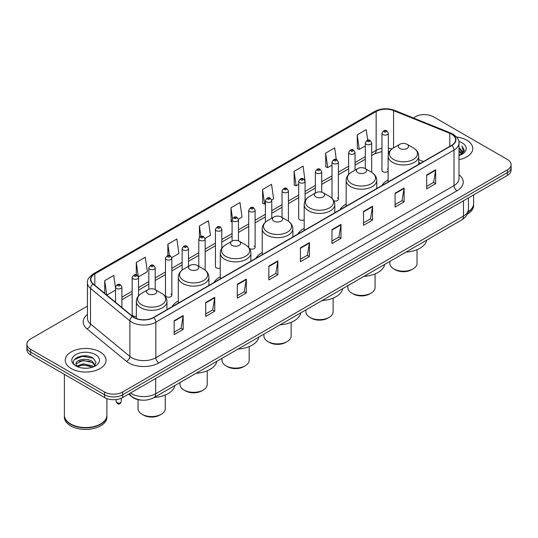 <?xml version="1.0" encoding="UTF-8"?>
<svg xmlns="http://www.w3.org/2000/svg" width="538" height="538" viewBox="0 0 538 538"><rect width="100%" height="100%" fill="white"/><g stroke="black" fill="none" stroke-linecap="round" stroke-linejoin="round"><path stroke-width="0.81" d="M178.307 301.004A22.529 13.006 0 0 0 172.093 306.694M220.271 276.774A22.529 13.006 0 0 0 214.057 282.463M262.235 252.551A22.529 13.006 0 0 0 256.021 258.24M304.192 228.32A22.529 13.006 0 0 0 297.978 234.01M346.156 204.097A22.529 13.006 0 0 0 339.942 209.786M388.12 179.867A22.529 13.006 0 0 0 381.906 185.556M305.073 200.936L305.073 181.326A3.188 1.843 180 0 1 303.102 183.028A3.188 1.843 180 0 1 299.632 182.631A3.188 1.843 180 0 1 298.698 181.326L298.698 218.468A3.188 1.843 0 0 0 299.632 219.766A3.188 1.843 0 0 0 304.192 219.733M249.491 248.495A3.188 1.843 0 0 0 249.672 248.61A3.188 1.843 0 0 0 253.149 249.007A3.188 1.843 0 0 0 255.113 247.312L255.113 210.17A3.188 1.843 180 0 1 253.149 211.871A3.188 1.843 180 0 1 249.672 211.474A3.188 1.843 180 0 1 248.738 210.17L248.738 247.312A3.188 1.843 0 0 0 248.758 247.514M221.811 248.274L221.811 229.396A3.188 1.843 180 0 1 219.84 231.098A3.188 1.843 180 0 1 216.37 230.701A3.188 1.843 180 0 1 215.435 229.396L215.435 266.539A3.188 1.843 0 0 0 216.37 267.837A3.188 1.843 0 0 0 220.271 268.112M171.851 295.382L171.851 258.24A3.188 1.843 180 0 1 169.887 259.941A3.188 1.843 180 0 1 166.41 259.545A3.188 1.843 180 0 1 165.475 258.24L165.475 295.382A3.188 1.843 0 0 0 166.41 296.68A3.188 1.843 0 0 0 169.887 297.084A3.188 1.843 0 0 0 171.851 295.382A3.188 1.843 0 0 0 170.916 294.078M138.548 295.873L138.548 277.474A3.188 1.843 180 0 1 136.578 279.168A3.188 1.843 180 0 1 133.108 278.771A3.188 1.843 180 0 1 132.173 277.474L132.173 314.609A3.188 1.843 0 0 0 133.108 315.907A3.188 1.843 0 0 0 136.349 316.357M388.335 154.305L388.335 133.256A3.188 1.843 180 0 1 386.365 134.957A3.188 1.843 180 0 1 382.895 134.561A3.188 1.843 180 0 1 381.96 133.256L381.96 170.398A3.188 1.843 0 0 0 382.895 171.696A3.188 1.843 0 0 0 388.12 171.064M420.46 163.303L418.725 162.597M333.916 200.93A3.188 1.843 0 0 0 338.375 199.235A3.188 1.843 0 0 0 337.44 197.937M255.113 247.312A3.188 1.843 0 0 0 254.178 246.007M388.12 169.732A3.188 1.843 0 0 0 387.4 169.093M141.716 400.131A12.751 7.364 180 0 1 132.16 397.01L128.622 394.092M87.344 356.035A17.001 9.819 0 0 0 77.391 357.219M87.438 306.109L30.632 338.906A12.751 7.364 0 0 0 26.9 344.112L26.9 349.666A12.751 7.364 0 0 0 30.632 354.872L104.58 397.562A12.751 7.364 0 0 0 122.617 397.562L507.368 175.428A12.751 7.364 0 0 0 511.1 170.223L511.1 167.446A12.751 7.364 0 0 1 507.368 172.651A12.751 7.364 0 0 0 511.1 167.446L511.1 164.668A12.751 7.364 0 0 0 507.368 159.463L433.42 116.773A12.751 7.364 0 0 0 415.383 116.773L413.352 117.943M26.9 344.112A12.751 7.364 0 0 0 30.632 349.317L104.58 392.007A12.751 7.364 0 0 0 122.617 392.007L122.617 394.784L507.368 172.651L122.617 394.784A12.751 7.364 0 0 1 104.58 394.784A12.751 7.364 0 0 0 122.617 394.784L122.617 397.562M30.632 349.317L30.632 352.094L104.58 394.784L30.632 352.094A12.751 7.364 0 0 1 26.9 346.889A12.751 7.364 0 0 0 30.632 352.094L30.632 354.872M466.789 140.196A20.404 11.782 0 0 0 456.594 137.008A20.404 11.782 0 0 1 466.789 140.196A20.404 11.782 0 0 1 472.761 148.528A20.404 11.782 0 0 0 466.789 140.196M100.068 351.919A20.404 11.782 0 0 0 77.835 349.364A20.404 11.782 0 0 0 65.239 360.252A20.404 11.782 0 0 0 71.211 368.577A20.404 11.782 0 0 0 93.451 371.133A20.404 11.782 0 0 0 106.047 360.252A20.404 11.782 0 0 0 100.068 351.919A20.404 11.782 0 0 0 77.835 349.364A20.404 11.782 0 0 0 65.239 360.252A20.404 11.782 0 0 0 71.211 368.577A20.404 11.782 0 0 0 93.451 371.133A20.404 11.782 0 0 0 106.047 360.252A20.404 11.782 0 0 0 100.068 351.919M451.604 134.211A13.605 7.855 180 0 1 455.592 139.766A13.605 7.855 180 0 1 451.604 145.321L153.424 317.474A13.605 7.855 180 0 1 132.664 316.425L93.296 283.963A13.605 7.855 180 0 1 90.835 279.457A13.605 7.855 180 0 1 94.823 273.909L376.149 111.48A13.605 7.855 180 0 1 393.567 110.606L449.788 133.33A13.605 7.855 180 0 1 451.604 134.211M451.846 134.07A13.941 8.05 0 0 0 449.983 133.168L393.762 110.445A13.941 8.05 0 0 0 375.907 111.346L94.58 273.768A13.941 8.05 0 0 0 93.02 284.077L132.382 316.532A13.941 8.05 0 0 0 153.666 317.608L451.846 145.455A13.941 8.05 0 0 0 451.846 134.07M174.164 320.735L174.164 334.616L183.182 329.411L183.182 315.53L174.164 320.735M174.164 332.154L181.111 328.146L183.149 315.988A3.403 1.964 -120 0 0 183.182 315.53M181.05 328.18L183.182 329.411M205.724 302.511L205.724 316.398L214.743 311.193L214.743 297.306L205.724 302.511M205.724 313.93L212.671 309.922L214.709 297.77A3.403 1.964 -120 0 0 214.743 297.306M212.611 309.955L214.743 311.193M237.285 284.293L237.285 298.173L246.303 292.968L246.303 279.087L237.285 284.293M237.285 295.712L244.232 291.704L246.269 279.545A3.403 1.964 -120 0 0 246.303 279.087M244.171 291.737L246.303 292.968M268.852 266.068L268.852 279.955L277.87 274.743L277.87 260.863L268.852 266.068M268.852 277.487L275.792 273.479L277.83 261.327A3.403 1.964 -120 0 0 277.87 260.863M275.732 273.512L277.87 274.743M426.654 174.958L426.654 188.845L435.672 183.64L435.672 169.752L426.654 174.958M426.654 186.377L433.601 182.369L435.639 170.216A3.403 1.964 -120 0 0 435.672 169.752M433.541 182.402L435.672 183.64M395.094 193.182L395.094 207.063L404.112 201.858L404.112 187.977L395.094 193.182M395.094 204.601L402.041 200.593L404.078 188.434A3.403 1.964 -120 0 0 404.112 187.977M401.98 200.627L404.112 201.858M363.533 211.4L363.533 225.287L372.552 220.082L372.552 206.195L363.533 211.4M363.533 222.826L370.48 218.811L372.518 206.659A3.403 1.964 -120 0 0 372.552 206.195M370.42 218.852L372.552 220.082M331.973 229.625L331.973 243.506L340.991 238.3L340.991 224.42L331.973 229.625M331.973 241.044L338.92 237.036L340.951 224.877A3.403 1.964 -120 0 0 340.991 224.42M338.859 237.07L340.991 238.3M300.412 247.85L300.412 261.73L309.431 256.525L309.431 242.638L300.412 247.85M300.412 259.269L307.359 255.254L309.39 243.102A3.403 1.964 -120 0 0 309.431 242.638M307.299 255.294L309.431 256.525M458.988 159.672A20.404 11.782 0 0 0 472.761 148.528A20.404 11.782 0 0 1 458.988 159.672M122.617 392.007L507.368 169.873A12.751 7.364 0 0 0 511.1 164.668M171.777 257.621L178.905 253.506L176.868 238.993L167.856 244.205L167.856 255.59M138.468 276.848L147.345 271.724L145.307 257.218L136.289 262.423L136.289 274.844M115.522 288.065L113.747 275.443L104.728 280.648L104.728 293.392M271.69 199.934L273.593 198.838L271.555 184.332L262.537 189.537L262.685 203.337M304.992 180.707L303.116 166.107L294.098 171.313L294.246 185.112M336.311 159.524L334.676 147.889L325.658 153.095L325.806 166.894M367.716 140.21L366.237 129.665L357.225 134.87L357.366 148.67M205.079 238.395L210.466 235.281L208.435 220.775L199.416 225.98L199.416 237.345M238.381 219.161L242.026 217.056L239.995 202.55L230.977 207.762L231.118 221.555M232.086 221.918L230.977 221.501M230.977 207.762L232.477 218.448M262.537 189.537L264.575 204.043L265.389 203.572M264.575 204.043L262.537 203.283M294.098 171.313L296.135 185.818L298.698 184.346M296.135 185.818L294.098 185.059M325.658 153.095L327.696 167.6L332 165.112M327.696 167.6L325.658 166.841M357.225 134.87L359.256 149.376L365.309 145.885M359.256 149.376L357.225 148.616M199.416 225.98L200.882 236.431M167.856 244.205L169.45 255.584M136.289 262.423L138.232 276.256M106.827 295.12L115.522 290.096M104.728 280.648L106.753 295.059M468.141 211.764A21.258 12.273 0 0 0 473.615 203.546L473.615 194.917M468.033 212.174A21.258 12.273 0 0 0 473.615 203.889A21.258 12.273 0 0 0 473.608 203.714M467.253 214.205A21.258 12.273 0 0 0 473.615 205.449L473.615 203.889M458.988 154.05L460.326 155.078M458.988 154.917L459.62 155.347M458.988 150.579L461.638 153.444M458.988 151.447L461.416 153.855M460.38 155.058A9.61 5.548 0 0 0 461.967 151.998A9.61 5.548 0 0 0 459.149 148.078L461.96 152.207M458.988 155.556A13.86 8.003 0 0 0 462.155 154.191A13.86 8.003 0 0 0 462.155 142.873A13.86 8.003 0 0 0 458.833 141.454M461.315 154.635L464.173 150.983L464.267 150.122L461.886 145.993L463.279 150.613L460.535 154.991M461.886 145.993L464.267 150.29M389.821 261.441L389.821 263.344A13.605 7.855 0 0 0 393.803 268.899L395.309 269.767A11.48 6.624 0 0 0 411.536 269.767L413.043 268.899A13.605 7.855 0 0 0 417.024 263.344L417.024 249.679M395.309 269.767L393.803 268.899A13.605 7.855 0 0 0 413.043 268.899M399.815 148.461A5.104 2.946 0 0 0 407.031 148.461A5.104 2.946 0 0 0 407.031 144.292L413.366 147.95A14.055 8.117 0 0 1 413.366 159.43A14.055 8.117 0 0 1 393.48 159.43A14.055 8.117 0 0 1 393.48 147.95C390.016 150.008 388.234 152.738 388.12 156.141A15.306 8.837 0 0 0 392.599 162.389A15.306 8.837 0 0 0 409.277 164.305A15.306 8.837 0 0 0 418.725 156.141C418.611 152.738 416.822 150.008 413.366 147.95L407.031 144.292A5.104 2.946 0 0 0 399.815 144.292A5.104 2.946 0 0 0 399.815 148.461M405.961 252.12A23.383 13.497 0 0 0 426.661 240.17M347.857 285.665L347.857 287.574A13.605 7.855 0 0 0 351.839 293.123L353.345 293.99A11.48 6.624 0 0 0 369.579 293.99L371.079 293.123A13.605 7.855 0 0 0 375.06 287.574L375.06 273.909M353.345 293.99L351.839 293.123A13.605 7.855 0 0 0 371.079 293.123M357.851 172.685A5.104 2.946 0 0 0 365.067 172.685A5.104 2.946 0 0 0 365.067 168.522L371.402 172.18A14.055 8.117 0 0 1 371.402 183.653A14.055 8.117 0 0 1 351.522 183.653A14.055 8.117 0 0 1 351.522 172.18C348.059 174.231 346.27 176.962 346.156 180.371A15.306 8.837 0 0 0 350.641 186.619A15.306 8.837 0 0 0 367.32 188.535A15.306 8.837 0 0 0 376.761 180.371C376.654 176.962 374.865 174.231 371.402 172.18L365.067 168.522A5.104 2.946 0 0 0 357.851 168.522A5.104 2.946 0 0 0 357.851 172.685M363.997 276.35A23.383 13.497 0 0 0 384.704 264.393M305.893 309.895L305.893 311.798A13.605 7.855 0 0 0 309.881 317.353L311.381 318.22A11.48 6.624 0 0 0 327.615 318.22L329.115 317.353A13.605 7.855 0 0 0 333.103 311.798L333.103 298.133M311.381 318.22L309.881 317.353A13.605 7.855 0 0 0 329.115 317.353M315.893 196.915A5.104 2.946 0 0 0 323.103 196.915A5.104 2.946 0 0 0 323.103 192.745L329.438 196.404A14.055 8.117 0 0 1 329.438 207.883A14.055 8.117 0 0 1 309.558 207.883A14.055 8.117 0 0 1 309.558 196.404C306.095 198.461 304.306 201.192 304.192 204.595A15.306 8.837 0 0 0 308.678 210.842A15.306 8.837 0 0 0 325.356 212.759A15.306 8.837 0 0 0 334.804 204.595C334.69 201.192 332.901 198.461 329.438 196.404L323.103 192.745A5.104 2.946 0 0 0 315.893 192.745A5.104 2.946 0 0 0 315.893 196.915M322.04 300.574A23.383 13.497 0 0 0 342.74 288.624M263.936 334.118L263.936 336.028A13.605 7.855 0 0 0 267.917 341.576L269.424 342.444A11.48 6.624 0 0 0 285.651 342.444L287.157 341.576A13.605 7.855 0 0 0 291.139 336.028L291.139 322.363M269.424 342.444L267.917 341.576A13.605 7.855 0 0 0 287.157 341.576M273.929 221.138A5.104 2.946 0 0 0 281.145 221.138A5.104 2.946 0 0 0 281.145 216.975L287.48 220.627A14.055 8.117 0 0 1 287.48 232.107A14.055 8.117 0 0 1 267.594 232.107A14.055 8.117 0 0 1 267.594 220.627C264.131 222.685 262.349 225.415 262.235 228.825A15.306 8.837 0 0 0 266.714 235.072A15.306 8.837 0 0 0 283.391 236.989A15.306 8.837 0 0 0 292.84 228.825C292.726 225.415 290.937 222.685 287.48 220.627L281.145 216.975A5.104 2.946 0 0 0 273.929 216.975A5.104 2.946 0 0 0 273.929 221.138M280.076 324.797A23.383 13.497 0 0 0 300.776 312.847M221.972 358.348L221.972 360.252A13.605 7.855 0 0 0 225.953 365.806L227.46 366.674A11.48 6.624 0 0 0 243.694 366.674L245.194 365.806A13.605 7.855 0 0 0 249.175 360.252L249.175 346.586M227.46 366.674L225.953 365.806A13.605 7.855 0 0 0 245.194 365.806M231.965 245.362A5.104 2.946 0 0 0 239.181 245.362A5.104 2.946 0 0 0 239.181 241.199L245.516 244.857A14.055 8.117 0 0 1 245.516 256.337A14.055 8.117 0 0 1 225.637 256.337A14.055 8.117 0 0 1 225.637 244.857C222.174 246.915 220.385 249.645 220.271 253.048A15.306 8.837 0 0 0 224.756 259.296A15.306 8.837 0 0 0 241.434 261.212A15.306 8.837 0 0 0 250.876 253.048C250.762 249.645 248.98 246.915 245.516 244.857L239.181 241.199A5.104 2.946 0 0 0 231.965 241.199A5.104 2.946 0 0 0 231.965 245.362M238.112 349.027A23.383 13.497 0 0 0 258.818 337.07M180.008 382.572L180.008 384.475A13.605 7.855 0 0 0 183.996 390.03L185.496 390.897A11.48 6.624 0 0 0 201.73 390.897L203.23 390.03A13.605 7.855 0 0 0 207.217 384.475L207.217 370.81M185.496 390.897L183.996 390.03A13.605 7.855 0 0 0 203.23 390.03M190.008 269.592A5.104 2.946 0 0 0 197.217 269.592A5.104 2.946 0 0 0 197.217 265.429L203.552 269.081A14.055 8.117 0 0 1 203.552 280.56A14.055 8.117 0 0 1 183.673 280.56A14.055 8.117 0 0 1 183.673 269.081C180.21 271.139 178.421 273.869 178.307 277.278A15.306 8.837 0 0 0 182.792 283.526A15.306 8.837 0 0 0 199.47 285.443A15.306 8.837 0 0 0 208.919 277.278C208.805 273.869 207.016 271.139 203.552 269.081L197.217 265.429A5.104 2.946 0 0 0 190.008 265.429A5.104 2.946 0 0 0 190.008 269.592M196.148 373.251A23.383 13.497 0 0 0 216.854 361.301M138.051 399.66L138.051 408.705A13.605 7.855 0 0 0 142.032 414.26L143.538 415.128A11.48 6.624 0 0 0 159.766 415.128L161.272 414.26A13.605 7.855 0 0 0 165.253 408.705L165.253 395.04M143.538 415.128L142.032 414.26A13.605 7.855 0 0 0 161.272 414.26M148.044 293.815A5.104 2.946 0 0 0 155.26 293.815A5.104 2.946 0 0 0 155.26 289.652L161.595 293.311A14.055 8.117 0 0 1 161.595 304.79A14.055 8.117 0 0 1 141.709 304.79A14.055 8.117 0 0 1 141.709 293.311C138.246 295.369 136.464 298.099 136.349 301.502A15.306 8.837 0 0 0 140.828 307.749A15.306 8.837 0 0 0 157.506 309.666A15.306 8.837 0 0 0 166.955 301.502C166.841 298.099 165.052 295.369 161.595 293.311L155.26 289.652A5.104 2.946 0 0 0 148.044 289.652A5.104 2.946 0 0 0 148.044 293.815M154.191 397.481A23.383 13.497 0 0 0 174.89 385.524M100.599 423.984A21.043 12.145 0 0 1 100.519 424.025A21.043 12.145 0 0 1 70.76 424.025L70.612 423.944A21.258 12.273 0 0 0 100.673 423.937A21.258 12.273 0 0 0 106.894 415.262L106.894 398.618M64.392 415.437A21.258 12.273 0 0 0 64.385 415.612A21.258 12.273 0 0 0 70.612 424.287A21.258 12.273 0 0 0 93.773 426.95A21.258 12.273 0 0 0 106.894 415.612A21.258 12.273 0 0 0 106.894 415.437M64.385 415.612L64.385 417.172A21.258 12.273 0 0 0 70.612 425.847A21.258 12.273 0 0 0 93.773 428.51A21.258 12.273 0 0 0 106.894 417.172L106.894 415.612M83.323 368.14L86.557 368.234M76.968 366.109L83.155 363.742L92.435 365.914L93.565 366.815M77.533 366.701L83.155 364.845L92.644 367.158M77.062 366.533L76.066 364.206A9.61 5.548 0 0 0 77.62 366.775M95.199 365.322L92.435 361.509C86.672 357.205 74.802 359.861 76.066 364.206L76.033 363.782M76.093 364.34L76.362 363.627L83.155 360.44L92.435 362.612L94.977 365.605M93.888 366.681L96.06 362.417L93.316 358.281C83.592 351.287 66.308 360.5 76.288 366.149L76.779 366.452M95.441 354.589A13.86 8.003 0 0 0 75.845 354.589A13.86 8.003 0 0 0 75.845 365.907A13.86 8.003 0 0 0 95.441 365.907A13.86 8.003 0 0 0 95.441 354.589M64.385 374.361L64.385 415.262A21.258 12.273 0 0 0 70.612 423.937A21.258 12.273 0 0 0 70.612 423.944L70.76 424.025M74.257 359.666L82.401 356.331L93.128 358.153M79.342 361.294L82.401 360.736L90.054 361.395M79.342 365.699L82.401 365.147L90.054 365.8M130.492 393.016A17.001 9.819 0 0 0 131.635 393.742A17.001 9.819 0 0 0 155.677 393.742L463.48 216.034A17.001 9.819 0 0 0 468.457 209.094C468.585 213.317 466.338 216.928 461.718 219.928L153.915 397.636A8.5 4.909 60 0 0 155.677 393.742L155.677 378.47M463.48 200.768L463.48 216.034A8.5 4.909 60 0 1 461.718 219.928M129.799 393.412A8.5 5.689 129.5 0 0 131.285 396.176L128.703 394.051M507.368 175.428L507.368 169.873M104.58 397.562L104.58 392.007M458.988 174.749A21.258 12.273 180 0 1 457.018 190.788L158.838 362.942A4.25 2.455 60 0 1 155.832 357.736L454.011 185.583A17.001 9.819 0 0 0 458.988 178.636L458.988 143.095A17.001 9.819 180 0 1 454.011 150.041A4.25 2.455 -120 0 0 451.846 145.455M158.838 362.942A21.258 12.273 180 0 1 128.777 362.942A21.258 12.273 180 0 1 126.396 361.301L87.028 328.846A21.258 12.273 180 0 1 87.438 314.441M131.783 357.736A17.001 9.819 0 0 0 155.832 357.736L155.832 322.195A17.001 9.819 180 0 1 129.88 320.883L90.512 288.422A17.001 9.819 180 0 1 87.438 282.793L87.438 318.335A17.001 9.819 0 0 0 90.512 323.963L129.88 356.425A17.001 9.819 0 0 0 131.783 357.736M458.988 143.095C459.56 140.438 457.603 137.479 453.13 134.211L450.898 133.121A4.25 1.991 112 0 0 449.983 133.168M450.898 133.121L394.677 110.398C387.636 107.903 380.951 108.266 374.623 111.48A4.25 2.455 60 0 1 375.907 111.346M94.58 273.768A4.25 2.455 -120 0 0 93.296 273.903C88.884 277.077 86.927 280.036 87.438 282.793M93.02 284.077A4.25 2.845 129.5 0 0 90.512 288.422L90.512 323.963A4.25 2.845 -50.5 0 1 87.028 328.846M394.677 110.398A4.25 1.991 112 0 0 393.762 110.445M132.382 316.532A4.25 2.845 129.5 0 0 129.88 320.883L129.88 356.425A4.25 2.845 -50.5 0 1 126.396 361.301M153.666 317.608A4.25 2.455 60 0 1 155.832 322.195L454.011 150.041L454.011 185.583A4.25 2.455 60 0 0 457.018 190.788M94.823 273.909L94.823 285.221M449.788 133.33L449.788 146.37M393.567 110.606L393.567 147.903M423.467 161.561L418.725 159.645M392.007 148.932A13.605 7.855 0 0 0 388.335 148.199M381.96 148.374A13.605 7.855 0 0 0 376.149 150.358L371.684 152.933M376.149 111.48L376.149 150.358A7.653 4.418 60 0 1 374.562 153.861L371.684 155.522M365.309 156.619L355.033 162.55M348.651 166.229L338.375 172.167M332 175.845L321.724 181.777M315.349 185.462L305.073 191.394M298.698 195.072L288.422 201.01M282.046 204.689L271.771 210.62M265.389 214.306L255.113 220.237M248.738 223.916L238.462 229.847M232.086 233.532L221.811 239.464M215.435 243.142L205.16 249.081M198.784 252.759L188.502 258.691M182.126 262.376L171.851 268.307M165.475 271.986L155.2 277.917M148.824 281.603L138.548 287.534M132.173 291.219L121.897 297.151M115.522 300.829L114.48 301.428M300.412 248.287L309.39 243.102M331.973 230.062L340.951 224.877M363.533 211.844L372.518 206.659M395.094 193.619L404.078 188.434M426.654 175.401L435.639 170.216M268.852 266.512L277.83 261.327M237.285 284.73L246.269 279.545M205.724 302.955L214.709 297.77M174.164 321.173L183.149 315.988M384.394 131.958A1.063 0.612 0 0 0 385.901 131.958A1.063 0.612 0 0 0 385.901 131.09A1.063 0.612 0 0 0 384.394 131.09A1.063 0.612 0 0 0 384.394 131.958M371.684 172.342L371.684 142.873A3.188 1.843 180 0 1 369.714 144.574A3.188 1.843 180 0 1 366.237 144.171A3.188 1.843 180 0 1 365.309 142.873L365.309 168.656M367.743 141.568A1.063 0.612 0 0 0 369.243 141.568A1.063 0.612 0 0 0 369.243 140.7A1.063 0.612 0 0 0 367.743 140.7A1.063 0.612 0 0 0 367.743 141.568M355.033 170.149L355.033 152.483A3.188 1.843 180 0 1 353.062 154.184A3.188 1.843 180 0 1 349.586 153.787A3.188 1.843 180 0 1 348.651 152.483L348.651 174.413M351.092 151.185A1.063 0.612 0 0 0 352.592 151.185A1.063 0.612 0 0 0 352.592 150.317A1.063 0.612 0 0 0 351.092 150.317A1.063 0.612 0 0 0 351.092 151.185M338.375 199.235L338.375 162.099A3.188 1.843 180 0 1 336.411 163.801A3.188 1.843 180 0 1 332.935 163.404A3.188 1.843 180 0 1 332 162.099L332 198.327M334.434 160.795A1.063 0.612 0 0 0 335.941 160.795A1.063 0.612 0 0 0 335.941 159.927A1.063 0.612 0 0 0 334.434 159.927A1.063 0.612 0 0 0 334.434 160.795M321.724 192.18L321.724 171.716A3.188 1.843 180 0 1 319.754 173.418A3.188 1.843 180 0 1 316.283 173.014A3.188 1.843 180 0 1 315.349 171.716L315.349 193.061M317.783 170.411A1.063 0.612 0 0 0 319.29 170.411A1.063 0.612 0 0 0 319.29 169.544A1.063 0.612 0 0 0 317.783 169.544A1.063 0.612 0 0 0 317.783 170.411M301.132 180.028A1.063 0.612 0 0 0 302.638 180.028A1.063 0.612 0 0 0 302.638 179.161A1.063 0.612 0 0 0 301.132 179.161A1.063 0.612 0 0 0 301.132 180.028M288.422 221.226L288.422 190.943A3.188 1.843 180 0 1 286.451 192.644A3.188 1.843 180 0 1 282.975 192.241A3.188 1.843 180 0 1 282.046 190.943L282.046 217.493M284.481 189.638A1.063 0.612 0 0 0 285.981 189.638A1.063 0.612 0 0 0 285.981 188.771A1.063 0.612 0 0 0 284.481 188.771A1.063 0.612 0 0 0 284.481 189.638M271.771 218.22L271.771 200.56A3.188 1.843 180 0 1 269.8 202.254A3.188 1.843 180 0 1 266.323 201.858A3.188 1.843 180 0 1 265.389 200.56L265.389 222.221M267.83 199.255A1.063 0.612 0 0 0 269.33 199.255A1.063 0.612 0 0 0 269.33 198.387A1.063 0.612 0 0 0 267.83 198.387A1.063 0.612 0 0 0 267.83 199.255M251.172 208.872A1.063 0.612 0 0 0 252.678 208.872A1.063 0.612 0 0 0 252.678 208.004A1.063 0.612 0 0 0 251.172 208.004A1.063 0.612 0 0 0 251.172 208.872M238.462 240.856L238.462 219.786A3.188 1.843 180 0 1 236.491 221.488A3.188 1.843 180 0 1 233.021 221.084A3.188 1.843 180 0 1 232.086 219.786L232.086 241.132M234.521 218.482A1.063 0.612 0 0 0 236.027 218.482A1.063 0.612 0 0 0 236.027 217.614A1.063 0.612 0 0 0 234.521 217.614A1.063 0.612 0 0 0 234.521 218.482M217.87 228.099A1.063 0.612 0 0 0 219.376 228.099A1.063 0.612 0 0 0 219.376 227.231A1.063 0.612 0 0 0 217.87 227.231A1.063 0.612 0 0 0 217.87 228.099M205.16 270.163L205.16 239.013A3.188 1.843 180 0 1 203.189 240.715A3.188 1.843 180 0 1 199.712 240.318A3.188 1.843 180 0 1 198.784 239.013L198.784 266.33M201.219 237.709A1.063 0.612 0 0 0 202.718 237.709A1.063 0.612 0 0 0 202.718 236.841A1.063 0.612 0 0 0 201.219 236.841A1.063 0.612 0 0 0 201.219 237.709M188.502 266.29L188.502 248.63A3.188 1.843 180 0 1 186.538 250.331A3.188 1.843 180 0 1 183.061 249.928A3.188 1.843 180 0 1 182.126 248.63L182.126 270.116M184.568 247.325A1.063 0.612 0 0 0 186.067 247.325A1.063 0.612 0 0 0 186.067 246.458A1.063 0.612 0 0 0 184.568 246.458A1.063 0.612 0 0 0 184.568 247.325M167.91 256.942A1.063 0.612 0 0 0 169.416 256.942A1.063 0.612 0 0 0 169.416 256.075A1.063 0.612 0 0 0 167.91 256.075A1.063 0.612 0 0 0 167.91 256.942M155.2 289.619L155.2 267.857A3.188 1.843 180 0 1 153.229 269.558A3.188 1.843 180 0 1 149.759 269.155A3.188 1.843 180 0 1 148.824 267.857L148.824 289.283M151.259 266.552A1.063 0.612 0 0 0 152.765 266.552A1.063 0.612 0 0 0 152.765 265.685A1.063 0.612 0 0 0 151.259 265.685A1.063 0.612 0 0 0 151.259 266.552M134.608 276.169A1.063 0.612 0 0 0 136.114 276.169A1.063 0.612 0 0 0 136.114 275.301A1.063 0.612 0 0 0 134.608 275.301A1.063 0.612 0 0 0 134.608 276.169M116.901 402.666A2.549 1.473 0 0 0 119.685 402.982A2.549 1.473 0 0 0 121.258 401.624C120.418 403.917 119.113 404.589 117.345 403.641L116.154 401.624A2.549 1.473 0 0 0 116.901 402.666M121.897 307.541L121.897 287.084A3.188 1.843 180 0 1 119.927 288.785A3.188 1.843 180 0 1 116.45 288.388A3.188 1.843 180 0 1 115.522 287.084L115.522 302.289M117.957 285.786A1.063 0.612 0 0 0 119.456 285.786A1.063 0.612 0 0 0 119.456 284.918A1.063 0.612 0 0 0 117.957 284.918A1.063 0.612 0 0 0 117.957 285.786M153.915 397.636C147.076 401.072 140.236 401.072 133.39 397.636L131.285 396.176M468.457 209.094L468.457 197.89M374.623 111.48L93.296 273.903M389.539 151.541L388.335 151.407M381.96 151.541L374.562 153.861M365.309 159.208L355.033 165.139M348.651 168.818L338.375 174.749M332 178.434L321.724 184.366M315.349 188.044L305.073 193.983M298.698 197.661L288.422 203.593M282.046 207.278L271.771 213.209M265.389 216.888L255.113 222.826M248.738 226.505L238.462 232.436M232.086 236.121L221.811 242.053M215.435 245.731L205.16 251.663M198.784 255.348L188.502 261.28M182.126 264.958L171.851 270.896M165.475 274.575L155.2 280.506M148.824 284.192L138.548 290.123M132.173 293.802L121.897 299.74M420.555 163.249L418.725 162.51M418.725 164.298L418.725 156.141M388.12 181.972L388.12 156.141M399.815 144.292L393.48 147.95M376.761 188.529L376.761 180.371M346.156 206.195L346.156 180.371M357.851 168.522L351.522 172.18M334.804 212.752L334.804 204.595M304.192 230.425L304.192 204.595M315.893 192.745L309.558 196.404M292.84 236.982L292.84 228.825M262.235 254.649L262.235 228.825M273.929 216.975L267.594 220.627M250.876 261.206L250.876 253.048M220.271 278.879L220.271 253.048M231.965 241.199L225.637 244.857M208.919 285.436L208.919 277.278M178.307 303.102L178.307 277.278M190.008 265.429L183.673 269.081M166.955 309.659L166.955 301.502M136.349 318.489L136.349 301.502M148.044 289.652L141.709 293.311M388.335 133.256L386.963 130.983C385.114 129.645 383.446 130.404 381.96 133.256M371.684 142.873L370.305 140.6C368.456 139.261 366.788 140.021 365.309 142.873M355.033 152.483L353.654 150.21C351.805 148.878 350.137 149.631 348.651 152.483M338.375 162.099L337.003 159.826C335.154 158.488 333.486 159.248 332 162.099M321.724 171.716L320.352 169.436C318.503 168.105 316.835 168.865 315.349 171.716M305.073 181.326L303.701 179.053C301.852 177.715 300.184 178.475 298.698 181.326M288.422 190.943L287.043 188.67C285.194 187.332 283.526 188.092 282.046 190.943M271.771 200.56L270.392 198.28C268.543 196.948 266.875 197.702 265.389 200.56M255.113 210.17L253.741 207.897C251.892 206.558 250.224 207.318 248.738 210.17M238.462 219.786L237.09 217.513C235.24 216.175 233.573 216.935 232.086 219.786M221.811 229.396L220.439 227.123C218.589 225.792 216.922 226.545 215.435 229.396M205.16 239.013L203.781 236.74C201.932 235.402 200.264 236.162 198.784 239.013M188.502 248.63L187.13 246.35C185.28 245.019 183.613 245.779 182.126 248.63M171.851 258.24L170.479 255.967C168.629 254.629 166.962 255.389 165.475 258.24M155.2 267.857L153.828 265.584C151.978 264.245 150.31 265.005 148.824 267.857M138.548 277.474L137.177 275.194C135.327 273.862 133.659 274.615 132.173 277.474M121.258 401.624L121.258 398.241M121.897 287.084L120.519 284.81C118.669 283.472 117.002 284.232 115.522 287.084M116.154 401.624L116.154 399.566"/></g></svg>
